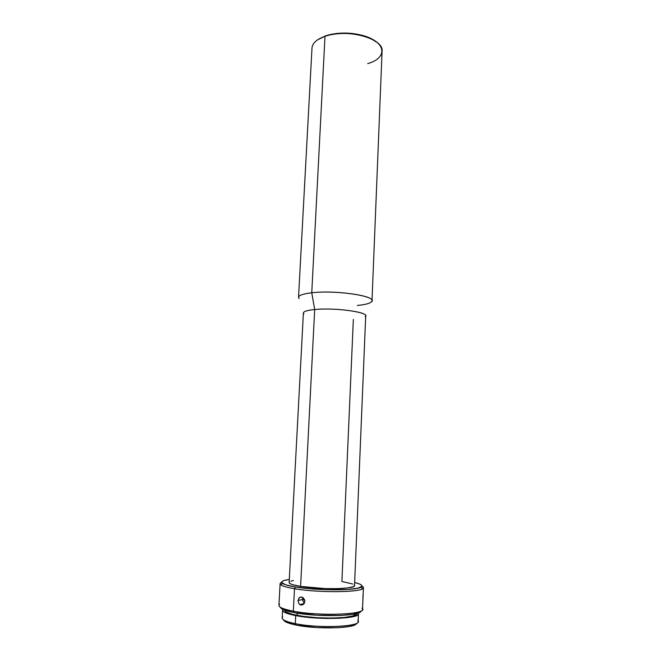 <?xml version="1.0" encoding="UTF-8"?>
<svg xmlns="http://www.w3.org/2000/svg" width="661" height="661" viewBox="0 0 661 661"><rect width="100%" height="100%" fill="white"/><g stroke="black" fill="none" stroke-linecap="round" stroke-linejoin="round"><path stroke-width="0.99" d="M303.853 313.934C302.168 311.926 305.77 310.455 314.677 309.53C307.39 310.257 303.622 311.397 303.391 312.967L289.13 582.49C289.221 583.837 293.038 585.142 300.598 586.414L314.677 309.53L311.761 292.782L324.989 36.281L325.551 35.834L317.577 39.825L324.989 36.281C316.751 39.23 312.422 43.139 311.992 48.013L298.541 297.31C298.822 295.285 303.225 293.773 311.761 292.782C301.259 294.062 297.045 296.004 299.127 298.598M283.594 619.886C284.172 621.737 288.386 623.472 296.235 625.083L295.31 623.645C284.866 621.447 280.669 619.192 282.71 616.878M280.355 607.236C280.884 609.136 285.519 610.938 294.269 612.631L293.335 611.177C281.743 608.88 277.174 606.55 279.636 604.212M294.5 588.736L295.591 587.018C288.667 585.861 284.288 584.646 282.454 583.357C280.438 581.697 282.71 580.383 289.295 579.424L283.891 580.581L282.065 581.523L281.743 582.572L285.759 584.836L295.591 587.018L294.5 588.736C284.99 587.1 280.19 585.423 280.107 583.704L281.677 582.267C279.892 583.052 279.636 583.927 280.9 584.894C282.784 586.241 287.32 587.522 294.5 588.736L293.335 611.177L294.5 588.736C316.916 592.661 357.865 592.562 362.509 588.744C363.856 587.902 363.682 587.001 361.98 586.051L363.41 587.637C365.302 592.264 319.709 593.181 294.5 588.736M362.848 600.948L363.046 594.47M304.547 599.618L302.358 599.544L302.945 597.552L302.358 599.544L298.004 600.593L299.111 597.883L300.226 597.156L302.837 597.478L304.638 599.882L304.828 601.46L304.118 603.633L302.465 604.931L300.466 604.914L298.822 603.576L298.004 600.593L299.631 597.453L301.532 597.015L303.424 597.924L304.828 601.46L303.647 604.195L301.127 605.079L299.846 604.6L298.822 603.576L298.004 600.593L302.358 599.544L304.225 603.468L302.358 599.544L304.547 599.618M295.723 615.598C287.023 613.879 282.635 612.061 282.569 610.153L282.858 609.434L282.627 610.582L283.8 611.863L286.436 613.168L295.723 615.598L295.31 623.645L295.723 615.598L316.743 618.068L339.176 618.308L354.684 616.267L357.279 615.201L358.419 614.028L358.237 612.987L358.469 613.73C360.105 618.836 318.66 620.266 295.723 615.598M282.561 610.177L282.148 617.936C282.214 619.952 286.601 621.852 295.31 623.645C318.263 628.504 359.782 626.901 358.155 621.522L358.469 613.755M356.32 613.895L352.767 616.011L344.05 617.506L331.425 618.109L316.958 617.696L303.093 616.341L292.154 614.276L285.849 611.855L284.66 610.219C284.734 612.036 288.89 613.747 297.136 615.374L297.252 613.152L297.136 615.374C318.8 619.77 357.89 618.432 356.378 613.606L356.378 613.565M280.107 583.704L278.925 605.36C278.992 607.393 283.8 609.335 293.335 611.177C318.619 616.217 364.418 614.755 362.542 609.302L363.41 587.637M353.346 319.445L341.902 581.465L352.743 584.018M377.291 42.643L370.259 38.156L358.427 34.422L344.687 33.05L337.821 33.347L325.551 35.834L330.037 34.579C341.96 32.125 353.734 32.678 365.376 36.239C370.482 37.95 374.448 40.09 377.282 42.643M372.003 300.772L382.075 51.318C384.248 38.512 346.695 28.167 324.989 36.281L311.761 292.782C334.276 290.03 373.977 295.492 372.003 300.772C371.532 302.986 366.632 304.547 357.295 305.465M371.3 302.003C379.728 296.657 336.821 289.708 311.761 292.782L314.677 309.53C335.821 307.291 372.019 312.719 365.153 316.817M365.707 315.908C367.309 311.835 333.755 307.514 314.677 309.53L300.598 586.414C320.378 589.835 355.915 589.166 354.536 585.572L365.707 315.908M354.668 582.506L359.667 584.051L361.55 585.159L361.931 586.241L358.039 588.141L348.314 589.43L326.113 589.719L309.827 588.744L295.591 587.018C317.181 590.76 356.568 590.694 361.096 587.067C363.269 585.605 361.121 584.084 354.668 582.506M289.411 581.953L289.196 582.812L290.253 583.721L292.559 584.655L300.598 586.414L325.295 588.596L337.87 588.637L347.777 587.926L353.478 586.613L354.486 585.803L354.23 584.919M293.434 580.523L290.848 581.184M280.396 607.393L281.627 608.731L284.412 610.086L294.269 612.631L316.644 615.234L340.539 615.507L352.784 614.325L359.749 612.284M283.627 619.993L287.304 622.629L296.235 625.083L316.429 627.537L337.986 627.727L349.074 626.529L355.428 624.505M361.939 608.095C370.639 614.209 321.312 616.763 293.335 611.177L294.269 612.631C318.065 617.407 361.303 616.184 360.939 611.037M357.692 620.415C365.029 626.388 320.511 628.983 295.31 623.645L296.235 625.083C317.635 629.636 356.453 628.338 356.527 623.331M324.989 36.281L329.583 34.992C341.795 32.48 353.866 33.05 365.789 36.694C387.024 43.386 386.693 58.457 367.706 63.596M280.9 584.894L282.454 583.357M304.184 603.534L299.871 604.608M362.509 588.744L361.096 587.067M329.583 34.992L330.037 34.579M365.789 36.694L365.376 36.239"/></g></svg>
